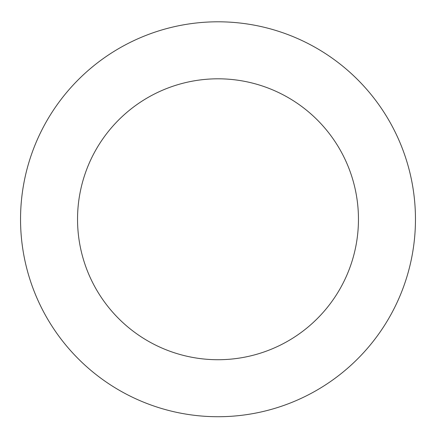 <?xml version="1.0" encoding="UTF-8"?>
<svg xmlns="http://www.w3.org/2000/svg" width="436" height="436" viewBox="0 0 436 436"><rect width="100%" height="100%" fill="white"/><g stroke="black" fill="none" stroke-linecap="round" stroke-linejoin="round"><path stroke-width="0.65" d="M393.67 129.083A197.464 197.464 0 0 0 52.069 112.221A197.464 197.464 0 0 0 208.261 416.484A197.464 197.464 0 0 0 393.67 129.083M342.958 155.118A140.463 140.463 0 0 0 99.969 143.122A140.463 140.463 0 0 0 211.073 359.553A140.463 140.463 0 0 0 342.958 155.118"/></g></svg>
